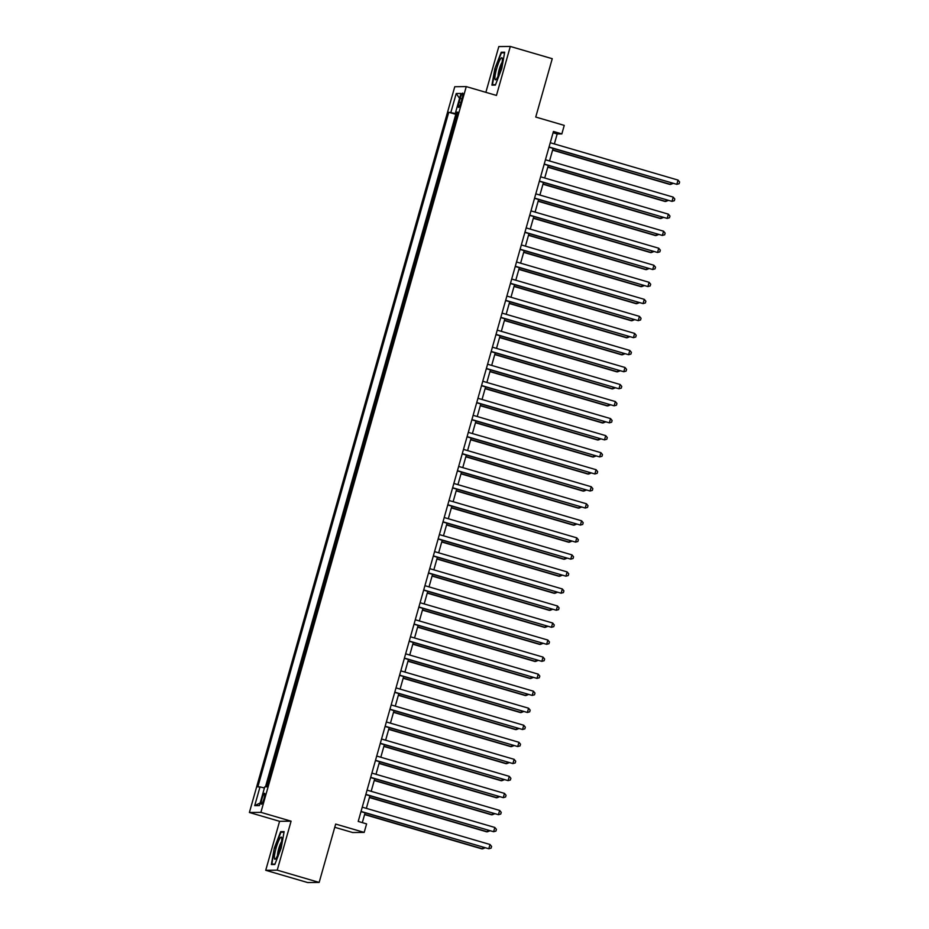 <?xml version="1.0" encoding="UTF-8"?>
<svg xmlns="http://www.w3.org/2000/svg" width="929" height="929" viewBox="0 0 929 929"><rect width="100%" height="100%" fill="white"/><g stroke="black" fill="none" stroke-linecap="round" stroke-linejoin="round"><path stroke-width="1.39" d="M263.975 798.731A5.679 0.952 -73.7 0 0 264.568 793.308A5.679 0.952 -73.7 0 0 261.978 798.754A5.679 0.952 -73.7 0 0 261.386 804.189A5.679 0.952 -73.7 0 0 263.975 798.731M334.765 827.298L352.683 832.535L364.191 832.407L366.595 823.884L358.211 821.433L553.452 131.453L561.848 133.915L564.251 125.392L535.743 117.054L552.244 58.701L510.311 46.45L498.815 46.578L485.867 92.331M265.729 870.299L307.662 882.55L319.158 882.422L277.225 870.159L291.091 821.178L260.898 812.352L249.39 812.492L279.583 821.317L265.729 870.299L277.225 870.159M260.898 812.352L466.265 86.606L454.757 86.734L249.39 812.492M454.316 124.544L457.184 114.43M452.005 131.361L449.497 141.58M444.677 158.615L447.534 148.501M439.858 175.651L442.715 165.536M435.039 192.686L437.896 182.572M430.208 209.722L433.077 199.607M425.389 226.757L428.257 216.643M420.57 243.793L423.438 233.678M415.751 260.828L418.607 250.714M410.932 277.876L413.788 267.761M406.112 294.911L408.969 284.797M401.293 311.947L404.15 301.832M396.462 328.982L399.331 318.868M391.643 346.018L394.511 335.903M386.824 363.053L389.692 352.939M382.005 380.089L384.861 369.974M377.186 397.124L380.042 387.01M372.366 414.16L375.223 404.045M367.547 431.195L370.404 421.081M362.716 448.231L365.585 438.116M357.897 465.266L360.766 455.152M353.078 482.302L355.946 472.187M348.259 499.349L351.116 489.235M343.44 516.385L346.296 506.27M338.62 533.42L341.477 523.306M333.801 550.456L336.658 540.341M328.971 567.491L331.839 557.377M324.151 584.527L327.02 574.412M319.332 601.562L322.2 591.448M314.513 618.598L317.37 608.483M309.694 635.633L312.55 625.519M304.875 652.669L307.731 642.554M300.055 669.704L302.912 659.59M295.225 686.74L298.093 676.626M290.405 703.776L293.274 693.661M285.586 720.823L288.454 710.708M280.767 737.858L283.635 727.744M275.948 754.894L278.805 744.779M271.129 771.929L273.985 761.815M460.203 98.393L459.135 102.144A5.493 0.917 -73.7 0 0 458.554 107.404A5.493 0.917 -73.7 0 0 461.063 102.12L462.131 98.369A5.493 0.917 -73.7 0 0 462.7 93.109A5.493 0.917 -73.7 0 0 460.203 98.393L461.968 98.915M457.347 113.826L448.742 112.281L257.832 786.921L260.015 786.898L254.709 805.64L259.435 805.582L264.742 786.84L266.913 786.817L457.823 112.177L455.64 112.2L457.614 112.908M450.913 112.246L456.22 93.515L460.947 93.457L455.64 112.2M456.824 114.325L455.791 114.337L265.485 786.828M269.201 778.746L266.53 786.817M364.191 832.407L335.671 824.069L319.158 882.422M466.265 86.606L496.458 95.432L510.311 46.45M554.358 143.937L557.179 133.962L561.848 133.915M362.31 822.629L365.085 812.829M366.351 808.358L369.905 795.793M371.17 791.322L374.724 778.757M375.99 774.287L379.543 761.722M380.809 757.251L384.362 744.686M385.628 740.216L389.181 727.651M390.447 723.168L394.001 710.615M395.278 706.133L398.831 693.58M400.097 689.097L403.65 676.544M404.916 672.062L408.47 659.509M409.735 655.026L413.289 642.473M414.555 637.991L418.108 625.438M419.374 620.955L422.927 608.39M424.193 603.92L427.746 591.355M429.012 586.884L432.577 574.319M433.843 569.849L437.396 557.284M438.662 552.813L442.216 540.248M443.481 535.778L447.035 523.213M448.301 518.742L451.854 506.177M453.12 501.695L456.673 489.142M457.939 484.659L461.492 472.106M462.758 467.624L466.323 455.071M467.589 450.588L471.142 438.035M472.408 433.553L475.962 421M477.227 416.517L480.781 403.964M482.046 399.482L485.6 386.917M486.866 382.446L490.419 369.881M491.685 365.411L495.238 352.846M496.504 348.375L500.069 335.81M501.335 331.339L504.888 318.775M506.154 314.304L509.707 301.739M510.973 297.268L514.527 284.704M515.792 280.221L519.346 267.668M520.612 263.186L524.165 250.633M525.431 246.15L528.984 233.597M530.25 229.115L533.803 216.562M535.081 212.079L538.634 199.526M539.9 195.044L543.453 182.49M544.719 178.008L548.273 165.443M549.538 160.972L553.092 148.408M553.092 132.766L557.179 133.962M455.791 114.337L448.742 112.281M260.015 786.898L264.417 787.978M459.553 98.369L456.22 93.515M254.709 805.64L260.178 802.935M494.832 68.7L491.917 85.12L495.378 85.085L501.765 68.618L504.679 52.198L501.219 52.245L494.832 68.7L501.463 52.848L504.575 52.814M291.091 821.178L279.583 821.317M274.821 864.504L281.208 848.038L284.123 831.618L280.663 831.664L274.276 848.119L271.361 864.539L274.821 864.504M503.228 52.837L501.219 52.245M274.984 864.086L271.895 864.121L274.276 848.119M282.671 832.245L280.663 831.664M548.993 147.212L676.823 184.337L549.062 147.003M678.019 180.075L679.61 182.003L679.122 183.698L676.823 184.337L678.019 180.075L550.27 142.741M552.604 150.161L669.821 184.418L670.599 184.406L671.028 182.885M552.662 149.941L670.599 184.406L673.002 183.454M500.65 68.734A11.52 1.939 -73.7 0 0 502.264 58.353A11.52 1.939 -73.7 0 0 496.609 68.781A11.52 1.939 -73.7 0 0 496.086 79.488A11.52 1.939 -73.7 0 0 500.65 68.734M502.101 62.301A7.885 1.324 -73.7 0 0 499.233 69.361A7.885 1.324 -73.7 0 0 498.072 76.062M493.787 85.096L492.451 84.713L495.273 68.804M495.54 84.678L492.451 84.713M281.801 838.573A11.52 1.939 -73.7 0 0 281.719 837.772A11.52 1.939 -73.7 0 0 277.574 843.509A11.52 1.939 -73.7 0 0 274.357 857.781A11.52 1.939 -73.7 0 0 275.541 858.907A11.52 1.939 -73.7 0 0 279.652 849.675A11.52 1.939 -73.7 0 0 281.801 838.573M281.545 841.72A7.885 1.324 -73.7 0 0 278.839 848.223A7.885 1.324 -73.7 0 0 277.516 855.33A7.885 1.324 -73.7 0 0 277.527 855.481M273.231 864.516L271.895 864.121M274.717 848.212L280.906 832.268L284.019 832.233M544.173 164.247L671.992 201.372L544.243 164.038M673.2 197.111L674.791 199.038L674.303 200.734L671.992 201.372L673.2 197.111L545.439 159.776M539.354 181.283L667.173 218.408L539.424 181.074M668.381 214.158L669.972 216.074L669.484 217.769L667.173 218.408L668.381 214.158L540.62 176.812M534.535 198.33L662.354 235.443L534.593 198.109M663.561 231.193L665.141 233.109L664.665 234.805L662.354 235.443L663.561 231.193L535.801 193.847M529.716 215.365L657.535 252.479L529.774 215.145M658.742 248.229L660.322 250.145L659.845 251.852L657.535 252.479L658.742 248.229L530.982 210.883M547.773 167.197L665.001 201.454L665.779 201.442L666.209 199.921M547.843 166.976L665.779 201.442L668.172 200.49M542.954 184.232L660.182 218.489L660.96 218.478L661.39 216.956M543.024 184.012L660.96 218.478L663.352 217.525M538.135 201.268L655.363 235.525L656.141 235.513L656.571 233.992M538.193 201.047L656.141 235.513L658.533 234.572M533.316 218.303L650.544 252.56L651.322 252.56L651.752 251.027M533.374 218.083L651.322 252.56L653.714 251.608M524.897 232.401L652.715 269.526L524.955 232.18M653.923 265.264L655.502 267.18L655.026 268.887L652.715 269.526L653.923 265.264L526.162 227.919M528.496 235.339L645.713 269.596L646.491 269.596L646.932 268.063M528.555 235.118L646.491 269.596L648.895 268.644M520.077 249.436L647.896 286.562L520.135 249.216M649.092 282.3L650.683 284.216L650.207 285.923L647.896 286.562L649.092 282.3L521.343 244.954M523.677 252.374L640.894 286.631L641.672 286.631L642.102 285.098M523.735 252.154L641.672 286.631L644.076 285.679M515.247 266.472L643.077 303.597L515.316 266.251M644.273 299.335L645.864 301.251L645.376 302.959L643.077 303.597L644.273 299.335L516.524 261.99M518.858 269.41L636.075 303.678L636.853 303.667L637.282 302.134M518.916 269.189L636.853 303.667L639.257 302.715M510.427 283.508L638.246 320.633L510.497 283.287M639.454 316.371L641.045 318.287L640.557 319.994L638.246 320.633L639.454 316.371L511.693 279.025M514.027 286.446L631.255 320.714L632.034 320.702L632.463 319.17M514.097 286.225L632.034 320.702L634.426 319.75M505.608 300.543L633.427 337.668L505.678 300.322M634.635 333.406L636.226 335.323L635.738 337.03L633.427 337.668L634.635 333.406L506.874 296.061M500.789 317.579L628.608 354.704L500.847 317.358M629.816 350.442L631.395 352.358L630.919 354.065L628.608 354.704L629.816 350.442L502.055 313.108M495.97 334.614L623.789 371.739L496.028 334.394M624.996 367.478L626.576 369.394L626.1 371.101L623.789 371.739L624.996 367.478L497.236 330.143M491.151 351.65L618.969 388.775L491.209 351.429M620.177 384.513L621.756 386.429L621.28 388.136L618.969 388.775L620.177 384.513L492.416 347.179M486.331 368.685L614.15 405.81L486.39 368.476M615.346 401.549L616.937 403.476L616.461 405.172L614.15 405.81L615.346 401.549L487.597 364.214M481.512 385.721L609.331 422.846L481.57 385.512M610.527 418.584L612.118 420.512L611.63 422.207L609.331 422.846L610.527 418.584L482.778 381.25M476.682 402.756L604.5 439.881L476.751 402.547M605.708 435.631L607.299 437.547L606.811 439.243L604.5 439.881L605.708 435.631L477.947 398.286M471.862 419.803L599.681 456.917L471.932 419.583M600.889 452.667L602.48 454.583L601.992 456.278L599.681 456.917L600.889 452.667L473.128 415.321M467.043 436.839L594.862 473.953L467.101 436.618M596.07 469.702L597.649 471.618L597.173 473.325L594.862 473.953L596.07 469.702L468.309 432.357M462.224 453.875L590.043 491L462.282 453.654M591.25 486.738L592.83 488.654L592.354 490.361L590.043 491L591.25 486.738L463.49 449.392M457.405 470.91L585.224 508.035L457.463 470.689M586.431 503.773L588.011 505.69L587.534 507.397L585.224 508.035L586.431 503.773L458.671 466.428M452.586 487.946L580.404 525.071L452.644 487.725M581.6 520.809L583.191 522.725L582.715 524.432L580.404 525.071L581.6 520.809L453.851 483.463M509.208 303.481L626.436 337.75L627.214 337.738L627.644 336.217M509.278 303.26L627.214 337.738L629.607 336.786M504.389 320.517L621.617 354.785L622.395 354.773L622.825 353.252M504.447 320.308L622.395 354.773L624.787 353.821M499.57 337.552L616.798 371.821L617.576 371.809L618.006 370.288M499.628 337.343L617.576 371.809L619.968 370.857M494.751 354.588L611.979 388.856L612.745 388.845L613.186 387.323M494.809 354.379L612.745 388.845L615.149 387.892M489.931 371.635L607.148 405.892L607.926 405.88L608.356 404.359M489.989 371.414L607.926 405.88L610.33 404.928M485.112 388.67L602.329 422.927L603.107 422.916L603.536 421.394M485.17 388.45L603.107 422.916L605.511 421.963M480.281 405.706L597.51 439.963L598.288 439.951L598.717 438.43M480.351 405.485L598.288 439.951L600.68 438.999M475.462 422.741L592.69 456.998L593.468 456.987L593.898 455.465M475.532 422.521L593.468 456.987L595.861 456.046M470.643 439.777L587.871 474.034L588.649 474.034L589.079 472.501M470.701 439.556L588.649 474.034L591.041 473.082M465.824 456.813L583.052 491.069L583.83 491.069L584.26 489.537M465.882 456.592L583.83 491.069L586.222 490.117M461.005 473.848L578.233 508.105L578.999 508.105L579.441 506.572M461.063 473.627L578.999 508.105L581.403 507.153M456.185 490.884L573.402 525.152L574.18 525.14L574.61 523.608M456.244 490.663L574.18 525.14L576.584 524.188M447.766 504.981L575.585 542.106L447.824 504.761M576.781 537.845L578.372 539.761L577.884 541.468L575.585 542.106L576.781 537.845L449.032 500.499M442.936 522.017L570.754 559.142L443.005 521.796M571.962 554.88L573.553 556.796L573.065 558.503L570.754 559.142L571.962 554.88L444.201 517.534M438.116 539.052L565.935 576.177L438.186 538.832M567.143 571.916L568.734 573.832L568.246 575.539L565.935 576.177L567.143 571.916L439.382 534.581M433.297 556.088L561.116 593.213L433.355 555.867M562.324 588.951L563.903 590.867L563.427 592.574L561.116 593.213L562.324 588.951L434.563 551.617M451.366 507.919L568.583 542.188L569.361 542.176L569.791 540.643M451.424 507.698L569.361 542.176L571.765 541.224M446.535 524.955L563.764 559.223L564.542 559.212L564.971 557.69M446.605 524.734L564.542 559.212L566.945 558.259M441.716 541.99L558.944 576.259L559.722 576.247L560.152 574.726M441.786 541.781L559.722 576.247L562.115 575.295M436.897 559.026L554.125 593.294L554.903 593.283L555.333 591.761M436.955 558.817L554.903 593.283L557.295 592.33M428.478 573.123L556.297 610.248L428.536 572.903M557.505 605.987L559.084 607.903L558.608 609.61L556.297 610.248L557.505 605.987L429.744 568.653M432.078 576.061L549.306 610.33L550.084 610.318L550.514 608.797M432.136 575.852L550.084 610.318L552.476 609.366M423.659 590.159L551.478 627.284L423.717 589.95M552.685 623.022L554.265 624.95L553.789 626.645L551.478 627.284L552.685 623.022L424.925 585.688M427.259 593.108L544.487 627.365L545.253 627.354L545.695 625.832M427.317 592.888L545.253 627.354L547.657 626.401M418.84 607.194L546.658 644.32L418.898 606.985M547.866 640.058L549.445 641.985L548.969 643.681L546.658 644.32L547.866 640.058L420.105 602.724M422.44 610.144L539.656 644.401L540.434 644.389L540.875 642.868M422.498 609.923L540.434 644.389L542.838 643.437M414.02 624.23L541.839 661.355L414.079 624.021M543.035 657.105L544.626 659.021L544.139 660.716L541.839 661.355L543.035 657.105L415.286 619.759M417.62 627.18L534.837 661.436L535.615 661.425L536.045 659.904M417.678 626.959L535.615 661.425L538.019 660.473M409.19 641.277L537.008 678.391L409.259 641.056M538.216 674.14L539.807 676.057L539.319 677.752L537.008 678.391L538.216 674.14L410.455 636.795M412.79 644.215L530.018 678.472L530.796 678.46L531.225 676.939M412.859 643.994L530.796 678.46L533.2 677.52M404.37 658.313L532.189 695.426L404.44 658.092M533.397 691.176L534.988 693.092L534.5 694.799L532.189 695.426L533.397 691.176L405.636 653.83M407.97 661.251L525.199 695.507L525.977 695.507L526.406 693.975M408.04 661.03L525.977 695.507L528.369 694.555M399.551 675.348L527.37 712.473L399.609 675.128M528.578 708.212L530.169 710.128L529.681 711.835L527.37 712.473L528.578 708.212L400.817 670.866M403.151 678.286L520.379 712.543L521.157 712.543L521.587 711.01M403.209 678.065L521.157 712.543L523.55 711.591M394.732 692.384L522.551 729.509L394.79 692.163M523.759 725.247L525.338 727.163L524.862 728.87L522.551 729.509L523.759 725.247L395.998 687.901M398.332 695.322L515.56 729.579L516.338 729.579L516.768 728.046M398.39 695.101L516.338 729.579L518.73 728.626M389.913 709.419L517.732 746.544L389.971 709.199M518.939 742.283L520.519 744.199L520.043 745.906L517.732 746.544L518.939 742.283L391.179 704.937M393.513 712.357L510.741 746.626L511.507 746.614L511.949 745.081M393.571 712.137L511.507 746.614L513.911 745.662M385.094 726.455L512.913 763.58L385.152 726.234M514.12 759.318L515.7 761.234L515.223 762.941L512.913 763.58L514.12 759.318L386.359 721.972M388.694 729.393L505.91 763.661L506.688 763.65L507.129 762.117M388.752 729.172L506.688 763.65L509.092 762.697M380.275 743.49L508.093 780.615L380.333 743.27M509.289 776.354L510.88 778.27L510.393 779.977L508.093 780.615L509.289 776.354L381.54 739.008M383.874 746.428L501.091 780.697L501.869 780.685L502.299 779.164M383.932 746.208L501.869 780.685L504.273 779.733M375.444 760.526L503.263 797.651L375.513 760.305M504.47 793.389L506.061 795.305L505.573 797.012L503.263 797.651L504.47 793.389L376.721 756.055M379.044 763.464L496.272 797.732L497.05 797.721L497.479 796.199M379.113 763.255L497.05 797.721L499.454 796.768M370.625 777.561L498.443 814.687L370.694 777.341M499.651 810.425L501.242 812.341L500.754 814.048L498.443 814.687L499.651 810.425L371.89 773.091M374.224 780.499L491.453 814.768L492.231 814.756L492.66 813.235M374.294 780.29L492.231 814.756L494.623 813.804M365.805 794.597L493.624 831.722L365.863 794.376M494.832 827.46L496.423 829.376L495.935 831.083L493.624 831.722L494.832 827.46L367.071 790.126M369.405 797.535L486.633 831.803L487.411 831.792L487.841 830.271M369.475 797.326L487.411 831.792L489.804 830.84M360.986 811.632L488.805 848.758L361.044 811.423M490.013 844.496L491.592 846.424L491.116 848.119L488.805 848.758L490.013 844.496L362.252 807.162M364.586 814.582L481.814 848.839L482.592 848.827L483.022 847.306M364.644 814.361L482.592 848.827L484.984 847.875M460.912 102.654L459.135 102.144"/></g></svg>
